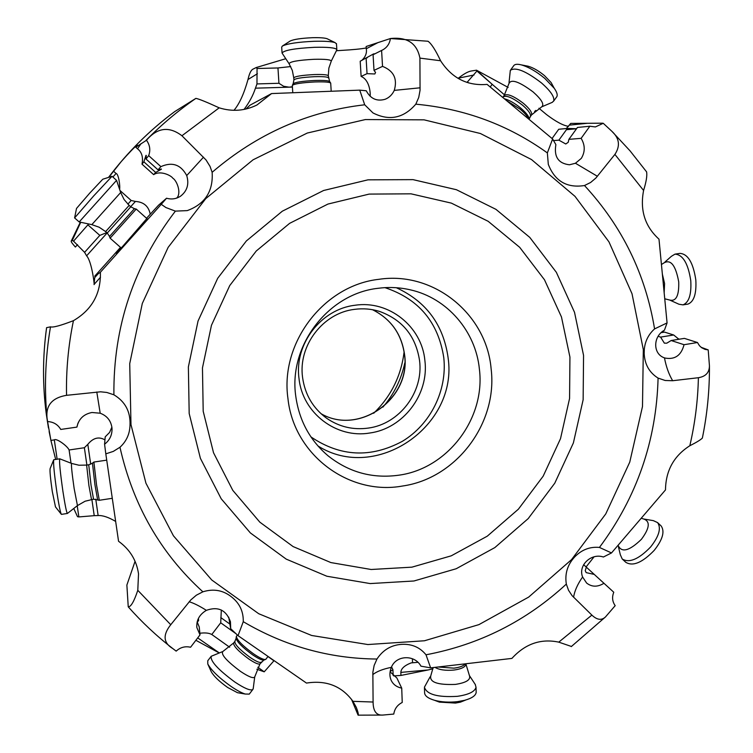 <?xml version="1.0" encoding="UTF-8"?>
<svg xmlns="http://www.w3.org/2000/svg" width="753" height="753" viewBox="0 0 753 753"><rect width="100%" height="100%" fill="white"/><g stroke="black" fill="none" stroke-linecap="round" stroke-linejoin="round"><path stroke-width="1.13" d="M404.803 362.918C401.245 379.521 393.932 394.261 382.872 407.157M404.116 351.886C401.17 375.926 391.023 396.389 373.676 413.275M368.396 428.071C399.523 423.958 423.694 392.012 419.562 360.621C415.816 336.167 402.46 319.761 379.493 311.403C371.38 308.899 363.068 308.222 354.559 309.351C323.009 312.928 298 345.627 302.584 377.517C305.003 394.61 312.984 408.173 326.548 418.188C339.198 426.885 353.148 430.179 368.396 428.071M354.983 305.266C321.013 309.097 294.075 344.309 299.026 378.637C302.546 413.19 336.572 438.858 369.855 433.003C403.335 428.551 429.295 394.214 424.88 360.461C421.849 326.529 388.793 299.986 354.983 305.266M377.884 288.324C328.167 293.792 288.427 345.683 295.75 396.078C299.11 420.409 309.869 440.307 328.035 455.781C349.006 472.432 372.754 478.889 399.259 475.134C447.931 468.338 485.581 418.329 479.397 369.158C475.755 331.292 447.254 298.047 410.31 289.83C399.664 287.382 388.859 286.874 377.884 288.324M378.957 279.307C323.894 285.293 279.796 342.822 287.966 398.666C293.792 454.887 349.11 495.879 402.573 486.014C456.365 478.419 497.902 423.177 491.125 368.848C486.579 314.236 433.813 270.948 378.957 279.307M231.595 596.96C223.161 590.22 213.588 588.498 202.877 591.811L196.364 595.19L190.773 599.943L170.752 624.726C162.601 634.967 163.307 642.94 172.889 648.634L176.164 651.129C180.372 647.298 185.182 646.008 190.584 647.241L200.006 634.873L196.881 627.635C196.241 620.284 199.404 614.514 206.378 610.335C218.144 606.184 226.173 609.986 230.456 621.752L230.682 628.68L238.033 635.645L243.266 621.686C243.501 611.521 239.614 603.275 231.595 596.96M401.933 644.333C391.344 644.954 383.023 649.858 376.961 659.035L374.137 665.483L372.857 672.297L373.093 702.031C373.149 711.18 376.378 715.529 382.769 715.068L393.781 714.06C394.591 708.78 397.405 704.912 402.234 702.464L401.726 688.148C396.972 687.169 393.546 684.759 391.447 680.9C389.442 676.731 389.405 672.213 391.362 667.346C396.125 654.922 414.903 654.498 420.936 666.17L430.631 667.864L426.01 654.79C419.929 647.345 411.9 643.862 401.933 644.333M603.944 583.283C597.609 587.189 591.83 587.114 586.606 583.038L582.596 576.986C577.88 565.334 591.293 552.787 603.388 557.013L611.502 552.947L599.444 547.431C590.06 546.537 581.871 549.643 574.878 556.74C567.536 564.562 564.684 573.682 566.331 584.093L568.534 590.286L572.101 595.67L591.867 615.097C597.025 619.992 601.562 620.613 605.468 616.952L615.192 605.666C612.321 601.609 611.841 597.138 613.77 592.244L594.249 574.407L613.77 592.244M599.444 547.431C636.878 497.121 656.418 440.674 658.084 378.1C649.397 372.641 644.766 364.518 644.182 353.712L644.304 349.326C645.105 341.147 648.531 334.341 654.573 328.91L667.073 322.915L664.438 330.2C652.898 336.356 652.71 354.042 664.466 357.863C666.151 366.739 668.88 374.363 672.655 380.726L698.398 377.714C705.702 376.528 709.382 372.556 709.439 365.807L708.206 349.9L705.09 349.392L701.721 347.754L699.471 345.74L697.476 342.521L684.383 338.379L671.149 340.525L666.772 343.189L664.344 343.142L660.597 337.099L673.671 334.991L664.541 332.111L661.172 332.647M77.945 423.299L76.919 427.102C78.641 418.988 83.658 414.122 91.951 412.493L100.196 413.218C107.152 415.854 111.086 420.861 112.009 428.231C112.282 434.839 109.806 440.166 104.573 444.223L105.806 453.852L113.298 451.405L119.972 447.254C126.466 441.305 129.808 433.888 130.015 425.012L130.024 424.833C130.514 411.562 125.139 401.556 113.901 394.798L106.804 392.454L100.563 391.805L66.546 395.325C50.95 397.951 44.634 406.705 47.58 421.567L45.82 409.952M135.069 561.305L126.871 585.062L128.245 606.833C130.9 606.984 134.072 601.478 137.79 590.314L138.524 573.786C136.5 560.232 129.845 549.389 118.55 541.275L105.806 453.852M104.573 444.223L105.213 436.834L109.58 432.438L111.886 427.111M91.875 499.446L94.229 515.664L78.849 516.925L77.22 505.762M94.229 515.664L98.135 515.541C102.747 515.297 108.592 517.264 115.661 521.443M351.51 699.302L358.099 715.162C358.654 714.55 358.051 711.952 356.282 707.359L352.941 701.325C341.777 686.058 326.294 679.968 306.48 683.075L238.033 635.645M230.682 628.68L228.724 617.14M267.955 656.531L273.923 660.795L264.218 671.817L257.818 667.262M571.452 646.479L558.764 642.14C540.842 638.375 525.217 643.796 511.908 658.404L430.631 667.864M586.088 566.943L594.051 556.834M698.398 377.714C697.88 400.671 695.019 423.346 689.823 445.738C673.86 455.932 665.746 470.653 665.492 489.911L611.502 552.947M658.084 378.1L665.163 380.491L672.655 380.726M689.833 445.748C696.572 442.331 700.751 439.771 702.361 438.067L702.511 437.324M663.741 332.233L663.214 330.991M679.422 339.179L677.794 338.577M708.206 349.9L701.071 347.274M671.149 340.525L684.044 344.705C681.249 355.463 674.867 359.896 664.918 358.023L664.466 357.863M684.044 344.705L697.476 342.521M658.131 336.299L660.597 337.099M678.933 339.264L673.671 334.991M553.361 140.613L558.886 140.162L565.776 143.992L568.214 142.289L568.891 139.343L581.128 138.345C585.194 145.141 585.26 151.824 581.307 158.375L575.443 163.25L569.466 164.785C558.35 163.486 553.822 156.775 555.883 144.642L552.617 138.976L547.356 152.906L548.306 164.361C554.876 181.2 566.943 188.259 584.497 185.53L590.597 182.499L595.877 178.047L614.9 154.412L643.589 190.471C639.805 210.2 644.935 226.427 658.988 239.162L667.073 322.915M643.589 190.462C646.309 181.614 647.307 175.411 646.582 171.863L646.055 171.138M382.533 66.377L381.592 50.442L373.074 54.734L374.006 70.377L382.533 66.377C393.725 70.829 397.631 78.83 394.271 90.388C392.247 94.69 389.197 97.655 385.103 99.292C376.82 101.617 370.532 98.775 366.259 90.774L359.746 90.144L364.706 104.789L372.989 112.941C389.282 121.205 403.561 118.277 415.807 104.168L418.724 97.485L420.061 90.256L419.92 58.113L440.58 60.758C451.894 78.19 467.397 86.068 487.097 84.392L552.617 138.976M490.212 86.981L492.161 84.308L476.517 70.198L471.171 71.017C468.084 71.554 463.933 73.85 458.728 77.898L458.097 78.397M466.992 82.435L476.931 71.036M440.59 60.758C435.554 50.093 431.365 43.589 428.005 41.246L427.638 41.199M366.231 47.947C361.44 48.917 353.204 49.726 341.551 50.395L336.393 50.733M419.92 58.113C417.011 43.288 407.185 36.756 390.431 38.535L366.146 46.488L366.278 48.738C367.022 53.021 365.506 56.927 361.751 60.447M390.431 38.535C389.612 43.815 386.948 47.655 382.439 50.056L381.592 50.442M174.79 111.548L195.893 98.37C199.037 98.991 206.802 102.144 219.189 107.83C232.282 111.886 244.876 110.936 256.971 104.987L271.579 93.57L359.746 90.144M160.888 166.629L148.68 155.626L146.026 159.034L158.008 169.83L160.888 166.629C172.23 161.622 180.842 164.606 186.725 175.562C189.276 184.108 187.224 190.98 180.56 196.175C176.23 198.971 171.562 199.649 166.554 198.227L161.264 204.327L165.914 207.555L175.383 211.122L187.252 210.614C205.042 204.044 213.334 191.271 212.139 172.296L210.031 166.385L206.049 159.984L181.934 135.747C169.133 126.033 157.321 127.53 146.487 140.265L135.766 147.221L137.281 145.009C134.909 146.703 129.572 152.21 121.271 161.537L108.79 177.313M245.939 109.025L250.062 105.156L271.579 93.57M285.782 58.715L256.236 67.535L252.857 69.201C250.947 70.255 249.347 73.587 248.066 79.187L247.982 79.536C244.028 93.711 239.36 103.97 233.976 110.315M256.971 83.922L255.446 88.176L289.143 87.179L283.608 86.266L278.939 83.282L256.971 83.922L257.055 68.504L277.961 67.958L290.714 66.565M255.446 88.176C253.036 95.499 249.234 102.587 244.047 109.43M146.487 140.265C149.941 145.056 150.675 150.176 148.68 155.626M46.611 327.64C42.648 356.395 42.516 384.999 46.215 413.453C42.516 384.962 42.639 356.357 46.592 327.649L50.489 326.849C52.974 327.677 60.626 325.616 73.436 320.674C91.988 309.765 100.968 293.632 100.384 272.257L161.264 204.327M166.554 198.227L158.497 205.249L146.534 218.257M100.384 272.257L94.69 276.219L120.499 247.37M120.762 247.605L116.169 253.215L122.795 246.259L146.844 218.539M106.775 232.602L99.82 235.388L84.59 252.349L73.54 241.158L88.666 223.97M84.59 252.349L86.614 255.822C92.186 261.931 94.878 288.079 94.059 284.436L94.727 277.612L98.078 273.866M46.338 414.404L50.903 440.392L55.666 459.424M76.919 427.102L60.748 429.445C57.84 424.494 53.454 421.868 47.58 421.567M78.453 422.151L78.284 422.697M104.949 439.884C98.85 436.345 93.146 437.832 87.819 444.345L84.374 447.734L86.887 465.053M84.374 447.734L69.097 449.983L71.027 463.208M78.849 516.925L77.512 516.671L73.756 508.491M57.134 459.208L54.31 439.893C56.146 437.832 67.45 445.964 69.097 449.983M54.31 439.893L50.903 440.392M221.326 610.015L220.714 622.797L211.791 634.506L229.665 647.232M199.846 633.245C205.164 632.576 209.146 633 211.791 634.506M264.218 671.817L256.848 669.229M219.321 652.945L197.7 637.895M195.874 640.295L217.937 652.267M220.714 622.797L236.357 633.97M197.145 621.893L199.244 626.957L200.006 634.873M198.425 618.401L198.623 620.5L197.804 619.785M198.623 620.5L197.258 622.289M393.725 675.912L400.954 675.432L428.316 669.935L400.85 672.401C401.001 668.683 404.436 665.511 411.147 662.894L417.915 662.329M412.409 658.753L412.55 662.809M400.85 672.401L400.954 675.432M432.984 668.758L428.316 669.935M391.56 666.894L392.925 669.746L390.44 671.271L390.675 672.363L396.887 678.02L401.726 688.148M392.925 669.746L393.132 675.403M586.314 567.15L595.877 575.885L583.631 564.694L586.314 567.15L585.232 570.661L586.182 572.628L594.249 574.407M80.731 222.286L72.307 240.395L71.196 241.176C71.055 241.845 72.448 243.793 75.385 247.031L77.55 244.678M568.553 126.344C563.235 125.6 555.874 121.666 546.452 114.522L538.932 108.244M476.517 70.198L508.162 87.433M535.844 110.399L534.555 111.529M614.9 154.412C620.463 145.941 619.427 138.213 611.794 131.22L603.238 123.285L602.315 123.191L570.736 123.407L566.341 128.528M603.238 123.285L595.378 126.937L589.844 126.231L577.466 127.445L568.891 139.343M576.553 128.716L567.348 128.434L558.726 129.271L552.062 138.514M581.128 138.345L589.844 126.231M558.886 140.162L567.348 128.434M467.585 82.049L468.63 82.952M504.566 94.906L492.161 84.308M256.236 67.535L257.055 68.504M292.418 87.075L289.143 87.179L292.39 86.746M278.939 83.282L277.961 67.958M374.09 54.225L374.457 53.821L373.629 53.877L360.198 61.228L361.12 76.43L367.04 73.653L374.825 73.973L375.568 72.448L374.006 70.377M370.137 96.233C370.532 93.344 369.779 79.997 361.12 76.43M367.04 73.653L366.118 58.245M176.644 198.124L177.313 197.39M150.252 214.219C148.642 206.218 143.691 201.964 135.408 201.446L131.173 200.477L119.981 190.481M112.875 177.04L116.084 173.482C118.475 173.727 120.273 185.445 119.614 189.398M116.084 173.482L113.496 171.157M72.307 240.395L73.54 241.158M131.173 200.477L127.869 204.148M99.82 235.388L88.073 225.015M135.766 147.221L137.498 148.774C141.828 152.125 143.334 157.255 142.016 164.173L153.659 174.649L155.655 172.437L161.368 169.246M176.964 198.011C181.718 192.137 176.39 180.099 172.879 178.273C171.251 175.534 160.389 170.122 153.659 174.649M146.026 159.034L146.251 155.353M145.978 155.372L143.861 161.81L142.016 164.173M161.377 168.992L158.008 169.83M155.655 172.437L143.861 161.81M665.021 261.95L671.384 256.331L674.989 254.128C682.896 254.665 688.167 263.522 690.774 280.69C691.546 294.47 688.948 302.527 682.99 304.871L678.942 304.231L670.255 300.296M687.348 304.193L687.969 304.09C693.965 301.746 696.581 293.689 695.819 279.928C693.212 262.759 687.931 253.921 679.968 253.394L675.441 254.062M528.7 119.049C527.439 116.235 524.577 112.941 520.107 109.157L506.543 100.591M509.037 82.576L510.318 70.377C515.4 66.753 525.763 70.914 541.398 82.877C550.754 91.104 554.829 97.184 553.634 101.118L552.071 102.427M556.429 97.25L556.881 96.619C557.747 94.812 556.862 92.026 554.236 88.27L544.701 78.321C536.296 71.422 528.465 66.932 521.217 64.852C517.132 63.845 514.591 64.193 513.584 65.906L510.703 69.85M552.966 85.936L551.13 82.566L544.466 75.601C538.602 70.791 533.133 67.648 528.041 66.189L526.375 65.869M330.708 83.272L330.576 82.943C329.014 82.011 323.837 81.682 315.036 81.945C301.878 82.642 294.301 83.79 292.315 85.4L292.776 92.741M288.983 63.581L282.064 53.058C283.853 50.282 294.649 48.361 314.472 47.317C327.856 47.015 335.311 47.74 336.826 49.51L336.713 50.084M336.478 43.9L335.076 42.629C331.414 41.462 324.421 41.02 314.095 41.293C297.99 42.027 287.42 43.618 282.384 46.046L281.688 47.138L282.046 52.804M327.696 39.024L327 38.676C324.402 37.848 319.488 37.518 312.288 37.706C301.049 38.215 293.651 39.344 290.074 41.076L282.384 46.046M147.277 218.925L136.227 209.061L110.098 238.164L121.205 247.991M79.178 221.956L116.574 180.353L112.028 176.287L93.56 196.062L74.603 217.918L79.178 221.947L91.819 224.639L120.668 192.523L124.076 199.507L129.168 205.381L105.627 231.595L99.18 227.227L91.819 224.639M112.037 176.296L102.785 179.223L89.776 193.069L76.514 208.44L74.613 217.881M106.728 460.149L93.89 462.06L96.516 484.763L99.292 500.274M67.497 513.405L67.346 513.471C66.462 512.162 64.993 504.802 62.923 491.38C60.127 471.736 59.082 460.883 59.788 458.822M59.694 458.831L53.727 459.744C53.199 463.076 54.254 473.919 56.889 492.293C58.79 504.661 60.24 511.955 61.247 514.177L61.53 514.355M53.651 459.923L50.122 468.592C49.717 471.002 50.442 478.607 52.277 491.427L55.487 506.92M237.393 634.995L236.348 636.407C236.988 640.088 242.673 645.858 253.385 653.726C259.22 657.689 263.202 659.619 265.32 659.515L266.063 659.007M253.243 688.402L252.735 689.588C250.212 690.802 244.226 688.27 234.776 681.983C218.106 669.652 210.238 661.087 211.179 656.296L222.257 651.74M210.831 656.757L207.743 660.795L207.79 663.995C211.424 670.481 219.245 678.001 231.275 686.576C236.979 690.435 241.638 692.92 245.243 694.04L249.281 694.115L249.685 693.579M207.79 663.995L211.226 671.648C213.786 676.222 219.264 681.493 227.651 687.47L237.449 692.694L239.313 693.014M475.218 684.402L476.028 687.244C474.879 691.668 468.648 694.699 457.325 696.337C437.634 697.476 426.669 694.435 424.419 687.197L430.104 676.834M424.447 688.12L424.598 692.431C424.494 695.668 427.798 698.285 434.509 700.29C441.437 702.116 449.099 702.577 457.476 701.645L464.526 700.337C471.698 698.36 475.576 695.744 476.169 692.496L476.141 691.433M435.94 700.827L439.413 702.116L455.461 703.076L460.384 702.163L465.853 699.97M644.408 519.118L653.359 520.643L657.585 522.601C661.398 528.107 659.073 536.23 650.611 546.979C638.742 559.272 629.273 563.282 622.223 558.999L620.303 554.66L618.486 547.007M622.562 559.31L625.809 562.312C632.896 566.633 642.365 562.642 654.225 550.358C662.678 539.619 664.984 531.486 661.153 525.961L660.682 525.519M372.481 309.699C390.863 318.924 401.556 333.843 404.549 354.456L404.568 354.578C411.383 398.657 359.143 435.968 320.947 413.642M384.943 287.646C418.715 298.875 438.331 322.237 443.79 357.731L443.799 357.863C447.31 390.581 430.528 424.372 402.328 441.333C370.787 458.238 340.328 456.76 310.942 436.909M396.332 287.731C426.16 301.454 443.413 324.741 448.082 357.59L448.091 357.731C458.361 426.057 375.963 482.88 317.898 445.917M203.197 411.279L202.463 367.888L211.461 325.277L229.731 285.585L256.274 250.984L289.632 223.34L327.95 204.063L369.139 194.095L410.997 193.822L451.339 203.112L488.16 221.297L519.692 247.323L544.485 279.768L561.465 316.975L569.936 357.11L569.579 398.431L560.505 438.679L543.177 476.169L518.393 509.179L487.285 536.164L451.245 555.827L411.919 567.16L371.144 569.494L330.878 562.576L293.115 546.584L259.823 522.149L232.79 490.363L213.532 452.779L203.197 411.279M189.182 413.491L188.372 366.927L198.048 321.004L217.73 278.234L246.353 240.96L282.309 211.198L323.611 190.49L367.982 179.835L413.021 179.638L456.403 189.709L495.954 209.353L529.783 237.402L556.354 272.322L574.52 312.307L583.556 355.407L583.142 399.749L573.381 442.943L554.782 483.172L528.201 518.601L494.834 547.591L456.177 568.75L413.962 580.987L370.165 583.575L326.868 576.233L286.234 559.131L250.363 532.917L221.203 498.778L200.402 458.342L189.182 413.491M643.316 349.599L632.012 293.726L608.961 241.864L575 196.354L531.505 159.551L480.395 133.507L424.061 119.84L365.327 119.567L307.271 133.046L253.074 159.805L205.785 198.594L168.145 247.37L142.308 303.44L129.723 363.661L130.984 424.645L145.931 483.181L173.435 535.807L211.781 580.017L258.721 613.723L311.667 635.485L367.859 644.54L424.494 640.765L478.927 624.623L528.681 597.091L571.574 559.601L605.76 513.923L629.753 462.135L642.488 406.535L643.316 349.599M119.972 447.254C132.989 505.141 160.624 553.323 202.877 591.811M243.266 621.686C284.822 646.178 329.381 658.63 376.961 659.035M426.01 654.79C479.435 644.662 526.206 621.093 566.331 584.093M100.196 413.218L96.789 391.993M170.752 624.726L137.79 590.314M206.378 610.335C199.159 605.798 193.417 602.946 189.163 601.788M373.093 702.031L352.941 701.325M391.362 667.346C383.061 669.003 376.867 671.422 372.791 674.594M591.867 615.097L558.773 642.14M582.596 576.986C577.589 584.159 574.586 590.917 573.57 597.233M654.573 328.91C645.528 274.13 622.166 226.342 584.497 185.53M575.443 163.25L597.402 176.287M547.356 152.906C508.482 124.96 464.629 108.714 415.807 104.168M458.408 78.152L474.023 74.999M394.271 90.388L420.136 87.8M181.934 135.747L219.189 107.83M364.706 104.789C307.902 111.293 257.046 133.799 212.139 172.296M247.982 79.536L257.394 73.728M174.997 111.388C155.259 125.996 137.347 142.712 121.271 161.537M146.035 140.331C161.406 124.725 178.028 110.738 195.893 98.37M186.725 175.562L203.526 157.161M66.546 395.325C66.029 370.297 68.325 345.42 73.436 320.674M175.383 211.122C133.742 265.63 113.251 326.858 113.901 394.798M46.281 413.971L48.456 427.968M47.364 421.36C44.088 389.913 45.133 358.409 50.489 326.849M98.135 515.541L95.763 499.164M90.699 464.215L87.819 444.345M49.114 431.507L50.931 440.383M229.9 624.086L220.789 617.573M569.503 125.12L586.945 123.341M366.278 48.738L378.251 42.45M118.908 164.333L108.601 177.369M80.364 222.201L71.3 241.045M130.674 206.727L135.408 201.446M86.614 255.822L107.152 232.941M137.498 148.774L141.056 143.635M664.155 292.701L664.588 283.57L662.367 274.148M661.435 264.538L663.892 262.948C670.744 259.004 675.686 265.301 678.717 281.848C679.15 295.553 676.156 301.624 669.746 300.061L664.748 298.79M502.712 97.401L503.023 97.043C506.12 94.906 512.614 97.608 522.497 105.147C528.446 110.324 531.081 114.108 530.404 116.499L529.255 118.927C528.804 116.178 525.942 112.545 520.671 108.037C514.619 103.133 509.16 100.027 504.294 98.718M531.307 115.256L530.131 116.866M552.373 102.304L541.736 106.832L531.562 114.898C532.249 112.498 529.623 108.705 523.664 103.538C513.791 95.989 507.296 93.297 504.181 95.443L508.953 83.555C511.089 78.745 519.156 81.54 533.124 91.941C541.642 99.537 544.513 104.498 541.736 106.832L541.511 106.935M329.72 81.644L329.598 81.446C328.101 80.552 323.159 80.232 314.773 80.486C302.235 81.145 295.007 82.246 293.105 83.79L292.371 85.277M293.162 83.668L293.896 80.006C295.044 78.472 301.859 77.371 314.34 76.693C322.783 76.458 327.489 76.825 328.44 77.785L328.449 77.954M314.208 74.566C301.727 75.244 294.912 76.354 293.764 77.907L292.343 70.509L289.133 63.807C289.529 61.699 297.821 60.202 314.001 59.299C325.08 59.045 330.84 59.638 331.282 61.087L328.854 68.156L328.308 75.686C327.357 74.707 322.651 74.331 314.208 74.566M328.327 75.846L329.598 81.446L330.576 82.943M109.514 236.433L107.246 233.016L130.768 206.811L134.429 208.675L109.514 236.433L110.098 238.164M112.291 498.298L99.255 500.284L93.551 499.192L91.038 485.224L88.732 464.78L92.45 463.17L94.944 484.828L97.598 499.634M88.694 464.78L86.633 465.09L88.91 485.544L91.499 499.512M93.551 499.192L85.08 501.225L77.446 505.592L74.142 488.499C71.949 473.11 71.093 464.752 71.582 463.424L78.99 465.232L86.633 465.09M236.301 636.727L236.131 638.12C236.743 641.641 242.155 647.147 252.368 654.649C257.931 658.423 261.724 660.259 263.748 660.165L264.275 659.948M261.413 662.019L261.178 662.32C259.653 662.988 255.916 661.322 249.968 657.313C239.463 649.528 234.447 644.21 234.898 641.349L236.084 638.431M234.691 641.622L233.675 642.949C233.214 645.82 238.23 651.157 248.725 658.941C254.683 662.941 258.42 664.607 259.954 663.93L260.18 663.628M265.32 659.515L263.748 660.165L259.954 663.93L254.712 676.956C253.516 678.745 248.801 676.909 240.565 671.45C226.568 660.955 220.667 654.301 222.869 651.486L233.675 642.949M465.298 663.826C463.566 665.944 459.772 667.393 453.927 668.156L438.142 666.989M434.952 667.356C439.319 669.897 445.663 670.791 453.984 670.048C461.165 669.04 465.128 667.186 465.853 664.485L465.834 663.854M465.834 663.77L469.42 675.592C470.936 679.761 466.258 682.707 455.386 684.411C437.371 685.079 429.191 682.143 430.829 675.582L433.126 667.572M641.208 518.262L643.702 518.996C650.432 521.396 649.679 528.154 641.424 539.289C629.32 551.008 621.545 553.031 618.1 545.37L618.062 545.285M404.465 354.503C411.27 398.638 358.974 435.912 320.938 413.642M404.465 354.475C401.49 333.843 390.835 318.914 372.471 309.699M172.889 648.634C156.775 636.191 141.893 622.26 128.245 606.833M382.769 715.068L358.099 715.162M605.468 616.952L571.282 646.601M709.439 365.807C709.599 390.139 707.236 414.225 702.361 438.067M390.355 38.525L428.005 41.246M196.731 625.969L196.881 627.635M412.192 662.8L411.147 662.894M391.023 679.987L391.447 680.9M576.525 128.744L566.416 129.714M611.794 131.22L630.045 150.845L646.582 171.863M476.743 70.867L493.027 85.042M367.248 57.717L366.118 58.292M71.215 241.129L80.326 222.191M108.545 177.388C127.549 152.134 149.659 130.165 174.875 111.482M94.059 284.436L100.497 277.236M682.99 304.871L687.969 304.09M503.258 96.713L504.181 95.443M553.634 101.118L556.881 96.619M528.041 66.189L521.217 64.852M551.13 82.566L554.236 88.27M331.198 91.254L330.699 83.094M293.886 79.865L293.764 77.907M331.282 61.087L336.836 49.839M336.826 49.51L336.459 43.589M327 38.676L335.076 42.629M134.429 208.675L136.227 209.061M107.246 233.016L105.627 231.595M130.768 206.811L129.168 205.381M120.668 192.523L116.564 180.344M92.45 463.17L93.843 462.088M77.446 505.592L67.394 513.48M71.526 463.396L59.835 458.85M67.346 513.471L61.407 514.374M55.383 506.788L61.247 514.177M268.03 656.428L265.818 659.336M254.712 676.956L253.177 688.939M252.735 689.588L249.281 694.115M237.449 692.694L245.243 694.04M469.42 675.592L475.425 684.712M476.028 687.244L476.169 692.496M460.384 702.163L464.526 700.337M439.413 702.116L434.509 700.29M657.585 522.601L661.153 525.961"/></g></svg>
